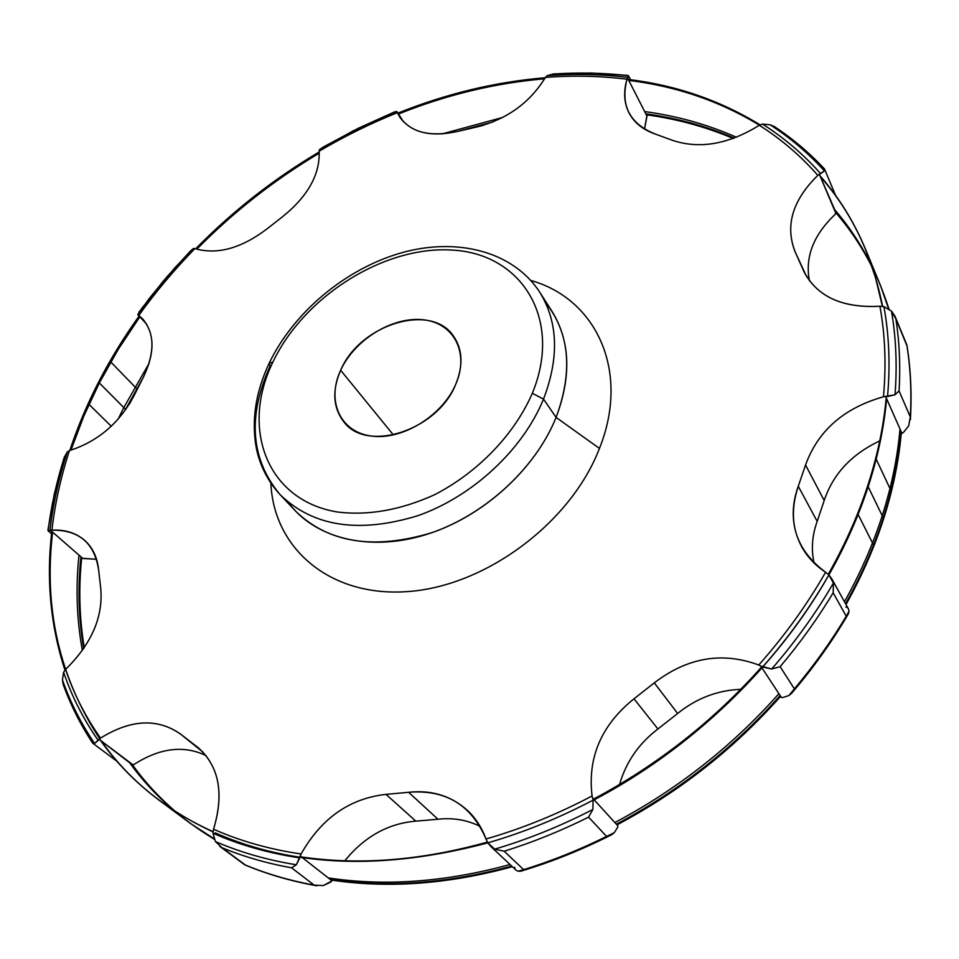 <?xml version="1.0" encoding="UTF-8"?>
<svg xmlns="http://www.w3.org/2000/svg" width="959" height="959" viewBox="0 0 959 959"><rect width="100%" height="100%" fill="white"/><g stroke="black" fill="none" stroke-linecap="round" stroke-linejoin="round"><path stroke-width="1.44" d="M455.813 384.103C463.329 365.451 462.61 349.52 453.643 336.321C431.31 302.049 359.697 324.454 340.661 370.27L393.406 434.954L340.661 370.27C354.458 339.87 392.183 316.518 422.691 319.719C453.379 322.476 469.682 352.277 455.813 384.103C442.411 415.99 401.809 440.684 370.941 435.985C339.846 431.754 326.42 400.61 340.661 370.27C331.91 390.505 332.977 407.707 343.873 421.888C366.889 453.343 438.035 430.1 455.813 384.103M272.859 362.13C240.457 428.385 266.686 500.166 337.112 511.962C368.004 515.846 400.382 510.152 434.247 494.892C477.834 472.583 514.42 434.523 532.317 393.298C562.825 319.455 522.068 254.459 453.655 250.179C385.554 244.869 304.375 295.648 272.859 362.13C240.457 428.385 266.686 500.166 337.112 511.962C368.004 515.846 400.382 510.152 434.247 494.892C477.834 472.583 514.42 434.523 532.317 393.298L543.513 399.1C522.919 449.651 472.739 496.414 417.908 515.678C358.954 533.695 312.994 526.659 280.028 494.568C312.994 526.659 358.954 533.695 417.908 515.678C472.739 496.414 522.919 449.651 543.513 399.1L532.317 393.298C562.825 319.455 522.068 254.459 453.655 250.179C385.554 244.869 304.375 295.648 272.859 362.13L269.227 363.101L272.859 362.13M269.227 363.101L270.174 365.894C247.362 416.338 250.647 459.229 280.028 494.568C267.981 481.454 260.093 466.05 256.365 448.38C251.258 420.641 255.538 392.207 269.227 363.101C293.778 312.035 345.696 268.76 401.126 252.9C456.34 237.197 512.825 250.862 539.701 292.135C558.09 321.9 559.361 357.563 543.513 399.1C559.361 357.563 558.09 321.9 539.701 292.135L551.869 311.112C570.209 340.805 571.624 376.24 556.1 417.417L543.513 399.1L556.1 417.417C535.925 467.512 486.453 513.7 432.233 532.569C373.914 550.202 328.326 543.01 295.468 510.991L280.028 494.568M288.275 502.3C313.881 537.855 368.052 552.204 424.957 534.942C481.814 517.704 535.038 469.838 556.1 417.417L599.447 448.404C571.013 522.631 485.877 586.165 407.899 591.559C329.74 597.469 273.519 548.188 270.882 483.132C273.519 548.188 329.74 597.469 407.899 591.559C485.877 586.165 571.013 522.631 599.447 448.404L556.1 417.417C573.218 371.013 569.574 332.545 545.18 302.025M530.842 280.472C596.174 298.717 630.519 371.157 599.447 448.404C630.519 371.157 596.174 298.717 530.842 280.472M906.794 344.868L906.95 345.791C910.547 368.592 911.673 392.339 910.331 417.045L908.629 426L903.402 432.461L908.629 426L910.331 417.045L899.074 390.9C900.525 365.918 899.458 341.931 895.886 318.939L906.95 345.791C910.547 368.592 911.673 392.339 910.331 417.045L899.074 390.9L895.035 394.748C897.252 365.511 896.066 337.604 891.45 311.052L895.886 318.939C899.458 341.931 900.525 365.918 899.074 390.888L895.035 394.748L887.543 396.487C890.324 364.971 889.113 335.015 883.91 306.628L891.45 311.052C896.066 337.604 897.252 365.511 895.035 394.748L883.455 396.786C886.344 365.019 885.169 334.835 879.906 306.245L883.91 306.628C889.113 335.015 890.324 364.971 887.543 396.487L885.625 396.487L901.939 433.384L903.402 432.461L901.232 433.66L901.939 433.384L885.625 396.487L883.455 396.786C843.956 407.971 817.991 430.711 805.548 464.995L824.189 500.514L817.188 521.384L798.272 486.273L805.548 464.995L824.189 500.514L817.188 521.384C812.117 535.338 811.074 549.195 814.059 562.981C811.074 549.195 812.117 535.338 817.188 521.384L798.272 486.273C790.492 507.767 791.702 528.085 801.928 547.205C807.55 557.167 815.438 565.51 825.603 572.235L828.9 574.873L831.921 579.056L833.431 583.072L833.155 592.782L846.222 616.217L833.155 592.782C817.823 618.351 800.154 642.974 780.146 666.673L794.376 688.874C813.951 665.594 831.237 641.379 846.222 616.217C831.237 641.379 813.951 665.594 794.376 688.874L788.921 695.527L782.652 697.589L788.921 695.527L791.643 693.285L794.376 688.874L780.146 666.673L771.695 669.01C795.443 641.631 816.025 612.981 833.431 583.072L833.155 592.782C817.823 618.351 800.154 642.974 780.146 666.673L771.695 669.01L762.573 667.02C788.37 637.771 810.475 607.059 828.9 574.873L833.431 583.072C816.025 612.981 795.443 641.631 771.695 669.01L760.727 666.014L781.357 697.385L782.652 697.589L780.087 696.917L781.357 697.385L760.727 666.014L758.761 665.019C784.81 635.601 807.082 604.673 825.603 572.235L828.9 574.873C810.475 607.059 788.37 637.771 762.573 667.02L758.761 665.019C722.271 651.485 687.447 657.43 654.302 682.856L634.007 698.799L657.922 728.984L677.653 713.472L657.922 728.984C638.802 743.549 626.011 762.057 619.562 784.486C626.011 762.057 638.802 743.549 657.922 728.984L634.007 698.799C601.437 724.968 587.459 757.358 592.075 795.958L593.106 800.13L592.878 809.48L588.574 817.152L606.567 836.416L588.574 817.152C560.811 830.985 532.677 842.338 504.194 851.22L523.65 869.645C551.665 861.002 579.308 849.926 606.567 836.416C579.308 849.926 551.665 861.002 523.65 869.645L518.16 871.24L516.086 870.197L518.16 871.24L520.893 871.168L523.65 869.645L504.182 851.22L494.688 849.183C527.906 839.317 560.631 826.083 592.878 809.48L588.574 817.152C560.811 830.985 532.677 842.338 504.194 851.22L494.688 849.183L490.996 846.641L487.783 842.841C383.732 870.52 292.831 867.176 215.08 832.808C292.831 867.176 383.732 870.52 487.795 842.853C523.47 832.52 558.57 818.279 593.106 800.13L592.878 809.48C560.631 826.083 527.906 839.317 494.688 849.183L487.783 842.841L485.997 839.005C521.948 828.66 557.311 814.311 592.075 795.958L593.106 800.13C558.57 818.279 523.47 832.52 487.783 842.841L485.997 839.005C481.945 827.893 475.904 818.483 467.86 810.787C451.533 795.922 431.778 789.76 408.606 792.29L437.975 819.238L415.834 821.144L386.009 794.376L408.606 792.29L437.975 819.238L415.834 821.144C388.131 823.457 364.468 836.656 344.832 860.75C364.468 836.656 388.131 823.457 415.834 821.144L386.009 794.376C349.639 798.391 321.337 818.255 301.09 853.978C321.337 818.255 349.639 798.391 386.009 794.376L408.606 792.29C445.599 789.317 471.396 804.889 485.997 839.005C521.948 828.66 557.311 814.311 592.075 795.958C587.459 757.358 601.437 724.968 634.007 698.799L654.302 682.856C687.447 657.43 722.271 651.485 758.761 665.019C784.81 635.601 807.082 604.673 825.603 572.235C795.814 550.07 786.704 521.408 798.272 486.273L805.548 464.995C817.991 430.711 843.956 407.971 883.455 396.786C886.344 365.019 885.169 334.835 879.906 306.245C841.079 308.235 815.402 295.887 802.887 269.191L795.586 252.888C784.69 226.444 792.11 200.599 817.847 175.353C800.645 155.79 781.129 139.091 759.3 125.281C728.157 144.545 698.931 149.472 671.636 140.038L655.357 134.068C629.691 123.819 620.245 105.538 627.018 79.225C600.31 75.905 573.11 75.293 545.419 77.403C529.764 102.961 506.604 119.551 475.964 127.175L457.395 131.467C427.378 137.772 407.359 131.527 397.314 112.694C370.45 123.483 344.389 136.322 319.131 151.21C320.114 174.322 307.995 196.092 282.785 216.53L267.141 228.793C241.272 248.405 217.19 255.022 194.893 248.609C174.394 269.599 155.706 291.86 138.815 315.391C154.819 329.56 156.185 350.443 142.939 378.062L134.416 394.952C119.743 422.883 98.082 441.428 69.444 450.598C60.837 476.947 54.999 503.463 51.906 530.159C79.189 529.788 94.785 543.262 98.705 570.593L100.683 587.831C103.428 616.553 91.704 643.765 65.524 669.466C73.831 693.908 85.507 716.793 100.527 738.118C131.263 719.07 158.235 717.943 181.455 734.762L195.612 745.682C218.7 764.119 224.67 791.966 213.545 829.211C240.218 841.055 269.395 849.314 301.09 853.978L300.287 856.027L332.03 880.853L332.473 880.218L330.783 882.052L323.279 885.589L314.156 885.121L291.596 867.811C266.866 863.34 243.694 856.663 222.092 847.768L245.396 865.042C266.806 873.913 289.726 880.602 314.156 885.121L323.279 885.589L332.03 880.853L300.287 856.027L299.819 857.885C268.412 853.162 239.45 844.939 212.958 833.191L213.545 829.211C240.218 841.055 269.395 849.314 301.09 853.978L296.343 864.778C267.261 860.055 240.301 852.323 215.463 841.57L212.958 833.191C239.45 844.939 268.412 853.162 299.819 857.885L296.343 864.778L291.596 867.811L296.343 864.778C267.261 860.055 240.301 852.323 215.463 841.57L222.092 847.768L215.463 841.57L212.958 833.191L213.545 829.211C224.346 793.572 219.167 766.325 198.01 747.481L184.643 737.375L203.2 752.288M437.975 819.238C453.139 817.548 467.189 819.945 480.147 826.406C467.189 819.945 453.139 817.548 437.975 819.238M63.162 684.402L62.431 679.895L63.594 672.295C71.865 696.546 83.421 719.262 98.25 740.468L94.581 743.465C81.059 723.577 70.343 702.384 62.431 679.895L63.594 672.295L65.524 669.466C73.831 693.908 85.507 716.793 100.527 738.118L98.25 740.468C83.421 719.262 71.865 696.546 63.594 672.295L65.524 669.466C91.704 643.765 103.428 616.553 100.683 587.831L98.705 570.593C97.518 557.79 92.843 547.709 84.668 540.361C75.977 532.88 65.056 529.476 51.906 530.159L49.88 530.771C53.009 504.314 58.823 478.026 67.31 451.905L69.444 450.598C60.837 476.947 54.999 503.463 51.906 530.159L50.623 530.399L82.834 558.486L96.571 559.265L81.635 558.246L82.834 558.486L50.623 530.399L48.07 530.627C51.199 506.016 56.617 481.562 64.325 457.263L63.438 460.056M824.189 500.514C832.999 474.082 851.52 454.218 879.739 440.9C851.52 454.218 832.999 474.082 824.189 500.514M627.749 75.377L628.66 76.001L628.097 77.415C601.593 74.191 574.621 73.603 547.181 75.653L553.079 74.047C578.565 72.321 603.655 72.848 628.349 75.641L627.558 78.039L646.977 116.099L647.025 114.864L644.532 129.141L646.977 116.099L627.558 78.039L627.018 79.225C600.31 75.905 573.11 75.293 545.419 77.403L547.181 75.653C574.621 73.603 601.593 74.191 628.097 77.415L627.018 79.225C623.302 91.644 623.985 102.901 629.068 113.018C634.271 122.824 643.033 129.837 655.357 134.068L671.636 140.038C698.931 149.472 728.157 144.545 759.3 125.281L762.501 124.095L770.149 124.778L762.501 124.095C784.138 137.82 803.522 154.363 820.664 173.711L824.416 170.882L819.346 174.286L836.152 213.054L834.594 214.888C813.28 235.387 804.901 257.36 809.444 280.807C804.901 257.36 813.28 235.387 834.594 214.888L835.888 213.449L819.346 174.286L817.847 175.353C800.645 155.79 781.129 139.091 759.3 125.281L762.501 124.095C784.138 137.82 803.522 154.363 820.664 173.711L817.847 175.353C792.59 200.047 784.977 225.461 794.987 251.606L806.555 276.528M394.149 112.083L396.87 111.52L352.013 131.863L319.395 149.7L353.176 130.832L394.784 111.819L396.87 111.52L403.619 121.937L397.314 112.694C370.45 123.483 344.389 136.322 319.131 151.21L319.395 149.7L341.032 137.569L385.53 116.231L396.87 111.52L399.759 117.142C411.135 132.63 430.339 137.401 457.395 131.467L475.964 127.175C506.604 119.551 529.764 102.961 545.419 77.403L547.181 75.653L554.338 73.879M63.845 458.462L64.325 457.263C56.617 481.562 51.199 506.016 48.07 530.627L49.88 530.771C53.009 504.314 58.823 478.026 67.31 451.905L64.325 457.263L67.31 451.905L69.444 450.598C98.082 441.428 119.743 422.883 134.416 394.952L142.939 378.062C155.058 353.403 154.998 333.72 142.795 319.035L137.772 314.684L141.92 308.151L174.502 268.196L193.346 248.525L164.229 280.663L137.772 314.684L148.825 299.052L166.926 276.851L190.158 251.294L193.346 248.525L194.893 248.609C174.394 269.599 155.706 291.86 138.815 315.391L137.772 314.684L141.381 309.709L164.229 280.663L189.031 252.996L193.346 248.525L194.893 248.609C217.19 255.022 241.272 248.405 267.141 228.793L282.785 216.53C307.995 196.092 320.114 174.322 319.131 151.21L319.395 149.7L323.435 146.943M798.451 258.87L803.846 271.433C817.056 296.691 842.41 308.295 879.906 306.245L883.91 306.628L891.45 311.052L894.951 316.122L906.818 344.94M824.476 168.952L824.416 170.882C808.245 153.104 790.156 137.736 770.149 124.778C790.156 137.736 808.245 153.104 824.416 170.882L824.368 168.832M138.072 314.876L146.679 324.226L138.072 314.876M63.27 684.714L62.431 679.895C70.343 702.384 81.059 723.577 94.581 743.465L92.615 743.033C80.496 724.632 70.714 705.177 63.258 684.666M48.07 530.627L47.95 529.979M133.073 764.898L134.775 763.975C160.333 747.828 184.104 745.047 206.089 755.62C184.104 745.047 160.333 747.828 134.775 763.975L132.642 765.054L99.125 739.317L133.073 764.898M846.965 607.538L845.922 607.011M617.86 825.819L617.764 827.126L617.86 825.819L592.566 798.104L617.86 825.819M514.695 867.248L514.959 868.375M848.523 609.121L849.027 611.291L846.222 616.217L848.403 613.772L849.027 611.291L848.439 608.977M614.299 832.7L617.764 827.126L614.299 832.7L606.567 836.416L611.482 834.809L614.299 832.7M219.683 846.27L244.557 864.706L222.092 847.768C243.694 856.663 266.866 863.34 291.596 867.811L314.156 885.121C289.726 880.602 266.806 873.913 245.396 865.042M116.83 761.194L92.831 743.261L94.581 743.465L100.527 738.118C130.856 719.274 157.6 717.979 180.772 734.21L184.643 737.375M677.653 713.472C696.378 698.332 717.428 690.276 740.816 689.317C717.428 690.276 696.378 698.332 677.653 713.472L654.302 682.856L677.653 713.472M394.413 111.963L358.306 128.266L322.835 147.29M628.349 75.641C603.655 72.848 578.565 72.321 553.079 74.047L555.872 73.855M770.149 124.778L774.56 126.696L770.149 124.778M111.244 426.252L88.204 403.571C102.122 373.123 119.096 343.945 139.127 316.014M129.297 404.29L135.231 393.25L129.297 404.29M476.887 126.972L483.66 125.221M646.294 114.768C676.754 118.892 705.752 126.792 733.275 138.468M835.313 212.083C849.794 228.757 862.165 247.314 872.426 267.765M819.957 175.725C838.813 197.17 854.037 221.757 865.617 249.484L880.482 285.458L889.053 309.182M901.376 432.089C898.151 469.359 889.017 507.287 873.949 545.875L857.658 513.544C873.241 474.226 882.76 435.662 886.224 397.841M195.6 248.861C232.581 211.196 273.783 178.901 319.203 151.966M397.841 113.15C446.271 93.694 495.395 81.899 545.227 77.751M628.265 79.429C676.419 85.339 720.341 100.479 760.019 124.838M865.617 249.484L875.351 277.043L882.364 306.257M844.459 601.749C860.343 573.362 872.93 544.688 882.232 515.714L883.623 518.579L882.232 515.714C891.618 486.297 897.54 457.395 900.01 429.009M888.609 308.894L880.446 285.362M871.863 266.087C861.446 245.013 848.799 225.916 833.922 208.798M736.464 137.269C707.538 124.478 676.946 115.907 644.664 111.58M502.864 117.394L441.931 133.96M149.172 363.209L123.795 407.599L125.677 409.493M846.006 604.554C866.84 567.177 881.968 529.488 891.379 491.511L875.735 458.21C865.857 497.146 850.046 535.829 828.3 574.261M780.638 696.294C733.851 748.979 679.308 791.822 616.985 824.86M512.37 866.708C448.309 884.198 387.82 888.621 330.915 879.99M214.444 839.401L190.397 823.409L159.134 800.226C135.878 782.832 116.291 762.849 100.371 740.264M175.209 811.29C158.619 796.989 144.186 781.225 131.886 763.999M84.26 647.745C79.357 618.195 78.506 588.119 81.707 557.503M137.221 389.21L110.009 361.171C93.383 390.049 79.993 419.826 69.815 450.49M761.482 667.164C713.364 721.108 657.371 765.09 593.501 799.123M487.34 842.11C421.528 860.499 359.565 865.45 301.45 856.938M212.97 831.621C193.37 822.786 175.437 812.321 159.134 800.226M64.912 670.065C50.527 625.783 46.164 579.572 51.81 531.43M125.773 409.589L98.561 382.185L125.773 409.589L123.795 407.599L118.137 419.167M79.01 555.141C75.581 587.555 76.696 619.334 82.354 650.49M129.045 761.866C141.668 779.571 156.569 795.73 173.723 810.331M190.326 823.349L214.229 838.837M328.266 877.917C385.254 886.536 445.839 882.064 510.044 864.515M614.875 822.546C677.33 789.425 732.017 746.474 778.912 693.681M125.569 409.385L143.658 376.695L125.569 409.385L99.328 382.953L83.769 416.218L70.966 450.167L83.769 416.218L99.328 382.953L125.569 409.385L99.328 382.953L118.281 349.292L139.858 316.806L118.281 349.292L99.328 382.953M458.366 131.215L492.926 121.985L458.366 131.215M645.815 113.833C676.814 118.017 706.292 126.12 734.222 138.12C706.292 126.12 676.814 118.017 645.815 113.833M834.905 211.124C859.06 238.839 877.065 271.493 888.921 309.098C877.065 271.493 859.06 238.839 834.905 211.124M883.251 517.8C892.601 488.419 898.511 459.553 900.969 431.19C898.511 459.553 892.601 488.419 883.251 517.8L868.159 486.74C877.845 456.868 884.006 427.546 886.643 398.788C884.006 427.546 877.845 456.868 868.159 486.74L883.251 517.8C873.973 546.738 861.398 575.388 845.55 603.726C861.398 575.388 873.973 546.738 883.251 517.8L868.159 486.74C858.485 516.398 845.394 545.779 828.912 574.885C845.394 545.779 858.485 516.398 868.159 486.74M882.592 306.293C872.282 255.226 851.544 212.047 820.377 176.72C851.544 212.047 872.282 255.226 882.592 306.293M759.42 125.197C720.017 101.21 676.467 86.274 628.768 80.4C676.467 86.274 720.017 101.21 759.42 125.197M544.628 78.794C495.204 83.013 446.462 94.761 398.441 114.049C446.462 94.761 495.204 83.013 544.628 78.794M319.287 153.152C274.286 179.896 233.445 211.927 196.751 249.22C233.445 211.927 274.286 179.896 319.287 153.152M780.135 695.527C733.311 748.236 678.732 791.127 616.361 824.177C678.732 791.127 733.311 748.236 780.135 695.527M511.686 866.061C447.589 883.575 387.064 888.01 330.148 879.379C387.064 888.01 447.589 883.575 511.686 866.061M214.384 839.233C180.268 818.806 152.493 793.525 131.047 763.376C152.493 793.525 180.268 818.806 214.384 839.233M83.697 648.572C78.578 618.543 77.655 587.963 80.916 556.807C77.655 587.963 78.578 618.543 83.697 648.572M52.625 532.149C43.575 608.138 59.266 677.006 99.712 738.742C59.266 677.006 43.575 608.138 52.625 532.149M101.246 740.911C128.326 779.511 165.559 809.828 212.946 831.861C165.559 809.828 128.326 779.511 101.246 740.911M593.165 800.357C690.924 749.231 776.91 666.589 828.516 575.568C776.91 666.589 690.924 749.231 593.165 800.357M824.62 169.192L835.553 195.336M137.772 314.684L139.067 316.086M63.797 458.618L54.255 494.137L47.962 529.907M316.818 885.804C291.236 881.225 267.285 874.26 244.941 864.922M848.283 614C832.196 641.451 813.4 667.788 791.882 692.997M611.147 834.977C581.538 849.926 551.473 861.985 520.941 871.156M189.918 251.546L163.21 281.215L138.731 312.466M394.473 111.939L358.294 128.266L323.123 147.111M627.677 75.365L591.355 73.016L554.494 73.867M824.44 168.904C809.384 152.817 792.745 138.743 774.536 126.684M906.938 345.336C910.762 369.131 911.913 393.921 910.379 419.73M396.882 111.532L397.925 113.114M628.672 76.037L630.554 79.729M906.83 344.94L895.059 316.374M51.546 533.779L48.37 531.022M848.463 609.001L831.825 578.864M490.78 846.437L515.99 870.101"/></g></svg>
